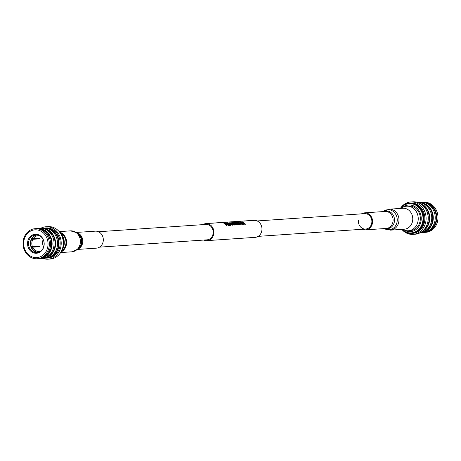 <?xml version="1.0" encoding="UTF-8"?>
<svg xmlns="http://www.w3.org/2000/svg" width="461" height="461" viewBox="0 0 461 461"><rect width="100%" height="100%" fill="white"/><g stroke="black" fill="none" stroke-linecap="round" stroke-linejoin="round"><path stroke-width="0.69" d="M98.475 231.733L205.934 224.432A7.722 6.748 86.1 0 1 207.957 224.64A7.722 6.748 86.1 0 1 213.189 232.84A7.722 6.748 86.1 0 1 206.983 239.841L99.524 247.142M207.946 223.424L205.883 223.637A8.517 7.439 86.1 0 1 208.107 223.873A8.517 7.439 86.1 0 1 213.881 232.909A8.517 7.439 86.1 0 1 207.035 240.63A8.517 7.439 86.1 0 1 204.805 240.394A8.517 7.439 86.1 0 1 203.854 240.054M209.196 223.337L208.735 223.447M210.562 223.245L209.997 223.36M211.812 223.159L211.351 223.268M213.184 223.066L212.613 223.182M214.428 222.98L213.967 223.089M216.249 222.905L215.996 222.922A8.592 7.509 -93.9 0 0 215.546 222.911L215.794 222.894A8.592 7.509 -93.9 0 1 216.249 222.905L215.996 223.003A8.517 7.439 -93.9 0 0 215.546 222.991L215.235 223.003M216.053 222.87A8.592 7.509 -93.9 0 1 216.192 222.859A8.592 7.509 -93.9 0 1 216.993 222.853L216.722 222.951A8.517 7.439 -93.9 0 0 216.244 222.945M217.529 222.772L216.993 222.882M219.517 222.634A8.592 7.509 -93.9 0 1 219.655 222.623A8.592 7.509 -93.9 0 1 220.462 222.617L220.185 222.715A8.517 7.439 -93.9 0 0 219.955 222.709L217.972 222.744M220.243 222.582A8.592 7.509 -93.9 0 1 220.381 222.577A8.592 7.509 -93.9 0 1 221.182 222.571L220.905 222.669A8.517 7.439 -93.9 0 0 220.462 222.657M221.268 222.513L222.565 222.473L221.343 222.588M222.565 222.473L221.182 222.6M222.945 222.404L222.565 222.507M224.006 222.329A8.592 7.509 -93.9 0 1 224.144 222.317A8.592 7.509 -93.9 0 1 224.951 222.311L224.674 222.409A8.517 7.439 -93.9 0 0 223.873 222.415L223.689 222.427M224.732 222.283A8.592 7.509 -93.9 0 1 224.864 222.271A8.592 7.509 -93.9 0 1 225.262 222.254L226.409 222.179A8.592 7.509 -93.9 0 1 226.818 222.185L225.394 222.363A8.517 7.439 -93.9 0 0 224.945 222.352M227.019 222.127L227.803 222.196L226.818 222.219M228.264 222.041L227.809 222.15M229.094 221.983A8.592 7.509 -93.9 0 1 229.232 221.972A8.592 7.509 -93.9 0 1 230.033 221.966L229.757 222.064A8.517 7.439 -93.9 0 0 229.071 222.064M230.69 221.874A8.592 7.509 -93.9 0 1 230.823 221.862A8.592 7.509 -93.9 0 1 231.629 221.856L231.353 221.954A8.517 7.439 -93.9 0 0 230.834 221.948M230.068 221.92L230.834 221.995L230.033 222.006M231.387 221.827A8.592 7.509 -93.9 0 1 231.526 221.816A8.592 7.509 -93.9 0 1 232.327 221.81L232.05 221.908A8.517 7.439 -93.9 0 0 231.629 221.902M233.249 221.787L232.327 221.845M234.055 221.649A8.592 7.509 -93.9 0 1 234.188 221.637A8.592 7.509 -93.9 0 1 234.995 221.632L234.718 221.729A8.517 7.439 -93.9 0 0 233.923 221.735A8.517 7.439 -93.9 0 0 233.854 221.741L233.923 221.735M236.378 221.534L235.156 221.649M237.784 221.424L236.378 221.574L237.53 221.545M238.585 221.338L237.784 221.47M239.835 221.251L239.374 221.361M240.538 221.211L241.403 221.194L240.636 221.28M241.864 221.113L240.988 221.182M243.264 221.021L242.959 221.044M244.301 220.952A8.592 7.509 -93.9 0 1 244.439 220.94A8.592 7.509 -93.9 0 1 244.837 220.923L245.984 220.848A8.592 7.509 -93.9 0 1 246.387 220.854L244.964 221.032A8.517 7.439 -93.9 0 0 244.169 221.038L244.007 221.05M247.038 220.813L246.791 220.831A8.592 7.509 -93.9 0 0 246.335 220.819L246.583 220.802A8.592 7.509 -93.9 0 1 247.038 220.813L246.785 220.905A8.517 7.439 -93.9 0 0 246.387 220.9M247.983 220.784L247.038 220.848M248.819 220.64L250.577 220.629L248.681 220.733M250.83 220.508A8.592 7.509 -93.9 0 1 250.968 220.496A8.592 7.509 -93.9 0 1 251.775 220.491L251.499 220.589A8.517 7.439 -93.9 0 0 250.703 220.594A8.517 7.439 -93.9 0 0 250.577 220.6L250.703 220.594M252.426 220.398A8.592 7.509 -93.9 0 1 252.565 220.387A8.592 7.509 -93.9 0 1 253.371 220.381L253.095 220.479A8.517 7.439 -93.9 0 0 252.576 220.473M251.81 220.439L252.576 220.514L251.775 220.531M253.371 220.41L253.959 220.37A8.517 7.439 86.1 0 1 256.189 220.606A8.517 7.439 86.1 0 1 261.963 229.641A8.517 7.439 86.1 0 1 255.117 237.363L207.035 240.63M202.805 224.645A8.517 7.439 86.1 0 1 205.883 223.637M244.238 224.374L243.195 222.894L241.132 222.035L243.01 222.628L242.371 221.948L242.705 221.925L245.673 224.276L243.725 223.182L244.238 224.374L243.846 224.432M243.881 224.403L241.927 223.303L242.446 224.501L242.111 224.519L241.403 223.015L239.34 222.156L241.212 222.749L240.573 222.075L240.913 222.052L243.829 224.455L243.154 222.957L241.132 222.035M242.976 222.692L242.371 221.948M245.673 224.276L243.679 223.245M242.446 224.501L242.06 224.57L241.362 223.078L239.34 222.156M241.178 222.819L240.573 222.075M243.904 224.398L241.887 223.366M240.486 223.787A8.517 7.439 -93.9 0 0 240.175 223.487L240.936 223.378A8.592 7.509 -93.9 0 1 241.253 223.677L240.533 223.729A8.592 7.509 -93.9 0 0 240.216 223.429M239.749 224.68L239.063 224.726L237.438 223.608L237.957 224.801L237.622 224.824L236.914 223.32L234.851 222.461L236.729 223.055L236.09 222.375L236.424 222.358L239.392 224.709L238.706 223.193L236.649 222.34L238.521 222.934L237.882 222.254L238.216 222.231L241.184 224.582L239.236 223.487L239.749 224.68L239.357 224.738M239.063 224.726L239.392 224.709L238.671 223.262L236.649 222.34M238.487 222.997L237.882 222.254M241.184 224.582L239.196 223.55M237.957 224.801L237.565 224.859M237.622 224.824L236.873 223.383L234.851 222.461M236.689 223.124L236.09 222.375M239.011 224.778L237.398 223.671M236.159 224.928L235.116 223.441L233.059 222.582L234.931 223.176L234.292 222.502L234.626 222.479L237.594 224.83L235.646 223.729L236.159 224.928L235.767 224.98M235.825 224.951L235.081 223.504L233.059 222.582M234.897 223.245L234.292 222.502M237.594 224.83L235.606 223.792M232.5 222.623L235.802 224.951L233.848 223.856L234.367 225.049L233.981 225.124L233.283 223.625L231.238 222.778L233.139 223.297L232.5 222.623L233.099 223.366M235.802 224.951L233.808 223.913M232.569 225.17L231.526 223.683L229.469 222.83L231.341 223.418L230.702 222.744L231.036 222.721L234.004 225.072L232.056 223.977L232.569 225.17L232.177 225.227M232.211 225.193L230.258 224.098L230.777 225.291L230.442 225.314L229.734 223.804L227.671 222.951L229.549 223.545L228.91 222.865L229.244 222.842L232.16 225.245L231.491 223.746L229.469 222.83M231.307 223.487L230.702 222.744M234.004 225.072L232.016 224.034M230.777 225.291L230.391 225.366L229.693 223.873L227.671 222.951M229.509 223.608L228.91 222.865M232.235 225.193L230.218 224.161M226.979 222.997L227.388 222.968A8.592 7.509 -93.9 0 1 230.252 225.325L229.981 225.348A8.592 7.509 -93.9 0 0 227.607 223.245L229.463 225.383L226.288 223.337A8.592 7.509 -93.9 0 1 228.662 225.435L228.333 225.504A8.517 7.439 -93.9 0 0 225.492 223.17L225.93 223.066L228.95 224.939L226.979 222.997L228.904 224.997M230.252 225.325L229.93 225.394A8.517 7.439 -93.9 0 0 228.097 223.643M229.463 225.383L226.979 223.781M225.59 223.308L224.57 223.378A8.592 7.509 -93.9 0 1 225.562 224.023L226.432 223.965A8.592 7.509 -93.9 0 1 226.766 224.236L225.896 224.3A8.592 7.509 -93.9 0 1 227.066 225.544L226.737 225.613A8.517 7.439 -93.9 0 0 223.896 223.28L225.216 223.118A8.592 7.509 -93.9 0 1 225.59 223.308L224.68 223.441M226.766 224.236L225.959 224.351M207.283 223.476L208.09 223.418L207.283 223.476M208.873 223.355L209.334 223.331M209.997 223.331L209.697 223.429M209.697 223.349L208.36 223.401M208.735 223.418L208.407 223.516M208.412 223.435L206.349 223.608M209.905 223.297L210.706 223.239L209.905 223.297M211.49 223.182L211.951 223.153M212.613 223.153L212.314 223.251M212.314 223.17L210.977 223.222M211.351 223.239L211.029 223.337M211.029 223.262L209.657 223.314M212.521 223.124L213.322 223.061L212.521 223.124M214.111 223.003L214.567 222.974M215.235 222.974L214.93 223.072M214.93 222.991L213.599 223.043M213.967 223.061L213.645 223.159M213.645 223.084L212.273 223.136M215.178 222.968A8.592 7.509 -93.9 0 1 215.546 222.911L215.546 222.991M216.722 222.87A8.592 7.509 -93.9 0 0 215.915 222.876A8.592 7.509 -93.9 0 0 215.564 222.911M218.848 222.68L219.955 222.732M219.955 222.651L219.661 222.749M219.661 222.675L218.975 222.669M217.604 222.767L216.918 222.847M218.393 222.761L218.099 222.859M218.099 222.778L217.471 222.772M220.185 222.634A8.592 7.509 -93.9 0 0 219.384 222.64A8.592 7.509 -93.9 0 0 219.194 222.657M221.338 222.507L220.721 222.559M220.911 222.588A8.592 7.509 -93.9 0 0 220.104 222.594A8.592 7.509 -93.9 0 0 219.88 222.611M222.646 222.421L223.107 222.398L222.651 222.502M223.689 222.398L223.389 222.496M223.389 222.421L221.977 222.473M224.674 222.335A8.592 7.509 -93.9 0 0 223.867 222.335A8.592 7.509 -93.9 0 0 223.418 222.386M226.818 222.185L225.394 222.363M225.394 222.283A8.592 7.509 -93.9 0 0 224.593 222.288A8.592 7.509 -93.9 0 0 224.369 222.306M226.357 222.179L227.158 222.121L226.357 222.179M227.947 222.058L228.408 222.035M229.071 222.035L228.765 222.133M228.771 222.052L227.434 222.104M227.809 222.121L227.48 222.219M227.48 222.139L226.126 222.196M229.555 221.954L230.16 221.914L229.555 221.954M231.353 221.879A8.592 7.509 -93.9 0 0 230.552 221.885A8.592 7.509 -93.9 0 0 230.339 221.902M230.834 221.914L230.546 222.012M230.552 221.931L229.411 221.96M229.762 221.989A8.592 7.509 -93.9 0 0 228.956 221.989A8.592 7.509 -93.9 0 0 228.644 222.018M232.056 221.827A8.592 7.509 -93.9 0 0 231.249 221.833A8.592 7.509 -93.9 0 0 231.036 221.85M233.243 221.706L233.623 221.81M233.623 221.729L231.733 221.804M232.131 221.776L232.851 221.741M234.995 221.58L234.534 221.62M234.724 221.649A8.592 7.509 -93.9 0 0 233.917 221.655A8.592 7.509 -93.9 0 0 233.675 221.678M237.536 221.464L235.606 221.545M236.032 221.511L237.127 221.453M237.928 221.395L238.729 221.332L237.928 221.395M239.513 221.274L239.974 221.251M240.636 221.245L240.337 221.343M240.337 221.268L239 221.32M239.374 221.332L239.046 221.436M239.052 221.355L237.715 221.407M242.964 221.09L242.67 221.188M242.676 221.107L241.985 221.107M240.619 221.199L240.233 221.234M241.403 221.194L241.109 221.292M241.115 221.217L240.481 221.205M242.964 221.044L242.359 221.09M244.007 221.015L243.708 221.119M243.708 221.038L242.728 221.055M246.387 220.854L244.964 221.032M244.97 220.952A8.592 7.509 -93.9 0 0 244.163 220.957A8.592 7.509 -93.9 0 0 243.725 221.003M247.978 220.704L248.358 220.807M248.358 220.727L246.111 220.848M246.865 220.773L247.586 220.738M250.323 220.594L248.398 220.675M249.914 220.583L249.171 220.686M253.095 220.398A8.592 7.509 -93.9 0 0 252.288 220.404A8.592 7.509 -93.9 0 0 252.081 220.421M252.576 220.433L252.288 220.531M252.288 220.456L251.153 220.485M251.499 220.508A8.592 7.509 -93.9 0 0 250.698 220.514A8.592 7.509 -93.9 0 0 250.444 220.537M227.066 225.544L226.737 225.613M226.789 225.562A8.592 7.509 -93.9 0 0 223.919 223.205M228.662 225.435L228.333 225.504M228.385 225.452A8.592 7.509 -93.9 0 0 225.515 223.095M234.367 225.049L233.324 223.562L231.261 222.703M241.253 223.677L240.533 223.729M37.854 252.49A8.938 7.808 86.1 0 1 33.797 250.859A8.938 7.808 86.1 0 1 30.541 241.639A8.938 7.808 86.1 0 1 36.655 234.787M31.907 250.986A8.938 7.808 86.1 0 1 28.761 241.241A8.938 7.808 86.1 0 1 35.704 234.787A8.938 7.808 86.1 0 1 40.712 236.418A8.938 7.808 86.1 0 1 43.858 246.162A8.938 7.808 86.1 0 1 36.915 252.616A8.938 7.808 86.1 0 1 31.907 250.986M31.158 251.504A9.531 8.327 86.1 0 1 28.974 238.222A9.531 8.327 86.1 0 1 40.556 235.963A9.531 8.327 86.1 0 1 42.74 249.245A9.531 8.327 86.1 0 1 31.158 251.504M39.49 235.611L38.903 235.652A7.895 6.898 -93.9 0 0 38.194 235.657A7.895 6.898 -93.9 0 0 33.227 238.654L40.153 238.181A7.895 6.898 -93.9 0 0 39.761 238.827L32.84 239.299A7.895 6.898 -93.9 0 0 32.368 246.462L39.289 245.995A7.895 6.898 -93.9 0 0 39.588 246.71L32.668 247.182A7.895 6.898 -93.9 0 0 34.834 249.971A7.895 6.898 -93.9 0 0 37.865 251.349L37.427 252.161A8.69 7.589 86.1 0 1 34.062 250.646A8.69 7.589 86.1 0 1 31.653 247.54L32.668 247.182M43.651 246.9A7.895 6.898 86.1 0 1 43.15 239.536M60.241 232.886L61.665 233.848A9.808 8.569 86.1 0 1 62.765 250.035L61.486 251.176M60.673 233.479A12.314 10.759 86.1 0 1 61.832 250.536M62.2 236.239A14.66 12.81 86.1 0 1 62.973 247.592M59.429 231.912A15.178 13.265 86.1 0 1 60.812 252.253M40.643 228.339A16.239 14.187 86.1 0 1 45.91 226.772L48.002 226.628A16.239 14.187 86.1 0 1 52.024 227.014A16.239 14.187 86.1 0 1 63.272 244.18A16.239 14.187 86.1 0 1 50.203 259.036L48.111 259.18A16.239 14.187 86.1 0 1 44.095 258.794A16.239 14.187 86.1 0 1 42.683 258.339A15.057 13.156 86.1 0 0 43.438 258.31L45.403 258.177A15.057 13.156 86.1 0 0 57.521 244.405A15.057 13.156 86.1 0 0 47.091 228.483A15.057 13.156 86.1 0 0 43.363 228.126L41.398 228.264A15.057 13.156 86.1 0 1 45.126 228.616A15.057 13.156 86.1 0 1 55.556 244.537A15.057 13.156 86.1 0 1 43.438 258.31M45.91 226.772A16.239 14.187 86.1 0 1 49.932 227.152A16.239 14.187 86.1 0 1 61.18 244.318A16.239 14.187 86.1 0 1 48.111 259.18M44.123 228.103A15.057 13.156 86.1 0 1 44.878 228.028A15.057 13.156 86.1 0 1 48.607 228.379A15.057 13.156 86.1 0 1 59.037 244.301A15.057 13.156 86.1 0 1 46.918 258.074A15.057 13.156 86.1 0 1 46.158 258.102M44.878 228.028L45.991 227.947A15.057 13.156 86.1 0 1 49.719 228.304A15.057 13.156 86.1 0 1 60.155 244.226A15.057 13.156 86.1 0 1 48.036 257.999L46.918 258.074M47.12 228.489A14.7 12.845 86.1 0 1 48.359 228.742A14.7 12.845 86.1 0 1 58.564 242.907A14.7 12.845 86.1 0 1 49.079 257.313M43.616 228.725A14.7 12.845 86.1 0 1 44.884 228.979A14.7 12.845 86.1 0 1 55.09 243.16A14.7 12.845 86.1 0 1 45.576 257.555M37.151 228.575A15.057 13.156 86.1 0 1 37.929 228.5L39.871 228.368A15.057 13.156 86.1 0 1 43.599 228.719A15.057 13.156 86.1 0 1 54.035 244.641A15.057 13.156 86.1 0 1 41.916 258.414L39.969 258.546A15.057 13.156 86.1 0 1 39.191 258.575M37.929 228.5A15.057 13.156 86.1 0 1 41.657 228.852A15.057 13.156 86.1 0 1 52.087 244.774A15.057 13.156 86.1 0 1 39.969 258.546M40.072 228.95A14.7 12.845 86.1 0 1 41.415 229.215A14.7 12.845 86.1 0 1 51.62 243.443A14.7 12.845 86.1 0 1 42.032 257.814M35.169 228.685L36.373 228.604A15.057 13.156 86.1 0 1 40.107 228.956A15.057 13.156 86.1 0 1 50.537 244.877A15.057 13.156 86.1 0 1 38.419 258.656L37.208 258.736A15.057 13.156 86.1 0 1 33.48 258.379A15.057 13.156 86.1 0 1 23.05 242.463A15.057 13.156 86.1 0 1 35.169 228.685A15.057 13.156 86.1 0 1 38.897 229.042A15.057 13.156 86.1 0 1 49.327 244.958A15.057 13.156 86.1 0 1 37.208 258.736M38.361 230.16A13.934 12.176 86.1 0 1 47.783 246.848A13.934 12.176 86.1 0 1 33.353 257.307A13.934 12.176 86.1 0 1 23.937 240.619A13.934 12.176 86.1 0 1 38.361 230.16M40.637 228.339A15.057 13.156 86.1 0 1 41.398 228.264M33.227 238.654L32.27 238.222A8.69 7.589 86.1 0 1 37.548 234.914M38.568 234.891L38.903 235.652M32.368 246.462L31.354 246.819A8.69 7.589 86.1 0 1 31.884 238.867L32.84 239.299M38.349 246.796A9.214 8.05 86.1 0 1 38.251 246.543L34.869 247.033M38.73 252.242A8.69 7.589 86.1 0 1 38.119 252.236L38.557 251.424A7.895 6.898 -93.9 0 0 39.266 251.418A7.895 6.898 -93.9 0 0 40.787 251.112M31.342 247.707L31.653 247.54M31.354 246.819L31.037 246.987M39.969 251.326L38.557 251.424M37.865 251.349L40.643 251.159M34.806 246.889L31.094 247.142M39.289 245.995L38.251 246.543M32.454 238.302L31.78 238.349M39.047 238.256L39.761 238.827M402.58 229.324A12.314 10.759 -93.9 0 0 405.219 230.448A12.314 10.759 -93.9 0 0 408.308 230.754A12.314 10.759 -93.9 0 0 418.213 219.511A12.314 10.759 -93.9 0 0 409.731 206.488A12.314 10.759 -93.9 0 0 406.637 206.182A12.314 10.759 -93.9 0 0 401.156 208.372M408.308 230.754L410.405 230.609A12.314 10.759 -93.9 0 0 420.311 219.373A12.314 10.759 -93.9 0 0 411.823 206.344A12.314 10.759 -93.9 0 0 408.734 206.044L406.637 206.182M404.528 230.241A13.34 11.652 -93.9 0 0 407.126 231.307A13.34 11.652 -93.9 0 0 420.974 221.361A13.34 11.652 -93.9 0 0 412.013 205.341A13.34 11.652 -93.9 0 0 402.96 207.202M401.986 229.365A14.66 12.81 -93.9 0 0 407.507 232.551A14.66 12.81 -93.9 0 0 411.189 232.909A14.66 12.81 -93.9 0 0 422.985 219.528A14.66 12.81 -93.9 0 0 412.883 204.016A14.66 12.81 -93.9 0 0 409.201 203.658A14.66 12.81 -93.9 0 0 400.563 208.412M411.31 232.903A14.66 12.81 -93.9 0 0 411.437 232.891A14.66 12.81 -93.9 0 0 423.227 219.511A14.66 12.81 -93.9 0 0 413.125 203.998A14.66 12.81 -93.9 0 0 409.443 203.641A14.66 12.81 -93.9 0 0 409.322 203.647M401.842 229.376A15.178 13.265 -93.9 0 0 407.904 233.024A15.178 13.265 -93.9 0 0 411.713 233.399A15.178 13.265 -93.9 0 0 423.93 219.54A15.178 13.265 -93.9 0 0 413.465 203.474A15.178 13.265 -93.9 0 0 409.656 203.105A15.178 13.265 -93.9 0 0 400.419 208.424M411.713 233.399L412.612 233.335A15.178 13.265 -93.9 0 0 424.823 219.476A15.178 13.265 -93.9 0 0 414.364 203.416A15.178 13.265 -93.9 0 0 410.549 203.042L409.656 203.105M401.813 229.376A16.239 14.187 -93.9 0 0 408.924 233.975A16.239 14.187 -93.9 0 0 413.004 234.372A16.239 14.187 -93.9 0 0 426.068 219.545A16.239 14.187 -93.9 0 0 414.877 202.362A16.239 14.187 -93.9 0 0 410.797 201.964A16.239 14.187 -93.9 0 0 400.39 208.424M413.004 234.372L415.09 234.228A16.239 14.187 -93.9 0 0 428.16 219.401A16.239 14.187 -93.9 0 0 416.963 202.218A16.239 14.187 -93.9 0 0 412.889 201.82L410.797 201.964M421.342 203.053A15.057 13.156 -93.9 0 0 418.323 202.661A15.057 13.156 -93.9 0 1 419.084 202.586A15.057 13.156 -93.9 0 1 422.87 202.949A15.057 13.156 -93.9 0 1 433.248 218.889A15.057 13.156 -93.9 0 1 421.129 232.632A15.057 13.156 -93.9 0 1 420.363 232.661A15.057 13.156 -93.9 0 0 431.738 218.56A15.057 13.156 -93.9 0 0 421.342 203.053M423.284 231.866A14.7 12.845 -93.9 0 0 432.764 217.494A14.7 12.845 -93.9 0 0 422.61 203.318A14.7 12.845 -93.9 0 0 421.325 203.053M421.129 232.632L423.071 232.5A15.057 13.156 -93.9 0 0 435.19 218.756A15.057 13.156 -93.9 0 0 424.812 202.817A15.057 13.156 -93.9 0 0 421.031 202.454L419.084 202.586M426.673 231.664A14.7 12.845 -93.9 0 0 436.285 217.333A14.7 12.845 -93.9 0 0 426.125 203.076A14.7 12.845 -93.9 0 0 424.708 202.794M423.849 232.425A15.057 13.156 -93.9 0 0 424.627 232.396A15.057 13.156 -93.9 0 0 436.746 218.652A15.057 13.156 -93.9 0 0 426.362 202.713A15.057 13.156 -93.9 0 0 422.581 202.344A15.057 13.156 -93.9 0 0 421.809 202.425M424.627 232.396L425.831 232.315A15.057 13.156 -93.9 0 0 437.95 218.566A15.057 13.156 -93.9 0 0 427.572 202.633A15.057 13.156 -93.9 0 0 423.792 202.264L422.581 202.344M421.613 231.877A15.057 13.156 -93.9 0 0 429.744 216.952A15.057 13.156 -93.9 0 0 419.671 203.272M423.457 230.316A14.7 12.845 -93.9 0 0 429.26 216.987A14.7 12.845 -93.9 0 0 421.711 204.569M427.549 223.118A15.057 13.156 -93.9 0 0 426.736 211.144M60.973 252.011A10.499 9.174 -93.9 0 0 66.246 245.298A10.499 9.174 -93.9 0 0 59.625 232.131M77.794 249.418L96.453 248.151A8.517 7.439 -93.9 0 0 103.039 242.111A8.517 7.439 -93.9 0 0 95.294 231.157L76.635 232.425M257.14 220.952L364.605 213.645A7.722 6.748 86.1 0 1 371.854 222.162A7.722 6.748 86.1 0 1 365.654 229.054A7.722 6.748 86.1 0 1 358.399 220.537M412.739 219.839A10.499 9.174 86.1 0 1 404.303 229.209L390.507 230.148A10.499 9.174 86.1 0 0 398.938 220.773A10.499 9.174 86.1 0 0 389.078 209.196L402.879 208.257A10.499 9.174 86.1 0 1 412.739 219.839M361.476 213.858A8.517 7.439 86.1 0 1 364.547 212.849A8.517 7.439 86.1 0 1 372.546 222.242A8.517 7.439 86.1 0 1 365.706 229.843A8.517 7.439 86.1 0 1 362.525 229.267M78.37 248.888A8.517 7.439 -93.9 0 0 82.513 243.506A8.517 7.439 -93.9 0 0 77.281 232.874L78.41 233.715A8.88 7.762 -93.9 0 1 81.724 243.685A8.88 7.762 -93.9 0 1 79.378 247.897L78.353 248.905L71.922 251.804A10.499 9.174 -93.9 0 0 80.047 244.359A10.499 9.174 -93.9 0 0 70.498 230.852L59.187 231.624M78.353 248.905A10.05 8.782 -93.9 0 0 81.009 244.14A10.05 8.782 -93.9 0 0 77.264 232.857L70.498 230.852M389.078 209.196L383.212 211.582A10.05 8.782 86.1 0 1 392.743 211.086A10.05 8.782 86.1 0 1 397.209 220.819A10.05 8.782 86.1 0 1 384.376 228.575M383.973 211.53A8.88 7.762 86.1 0 1 394.489 220.813A8.88 7.762 86.1 0 1 385.125 228.523M364.547 212.849L385.079 211.455A8.517 7.439 86.1 0 1 393.072 220.848A8.517 7.439 86.1 0 1 386.232 228.449L365.706 229.843M241.714 221.205L241.403 221.222M218.698 222.767L218.393 222.79M365.654 229.054L258.189 236.36M233.508 221.683L233.203 221.701M232.275 221.764L231.987 221.787M236.182 221.499L235.882 221.522M248.243 220.681L247.937 220.698M247.01 220.761L246.721 220.784M248.975 220.629L248.675 220.652M71.922 251.804L60.616 252.576M384.365 228.575L390.507 230.148"/></g></svg>
